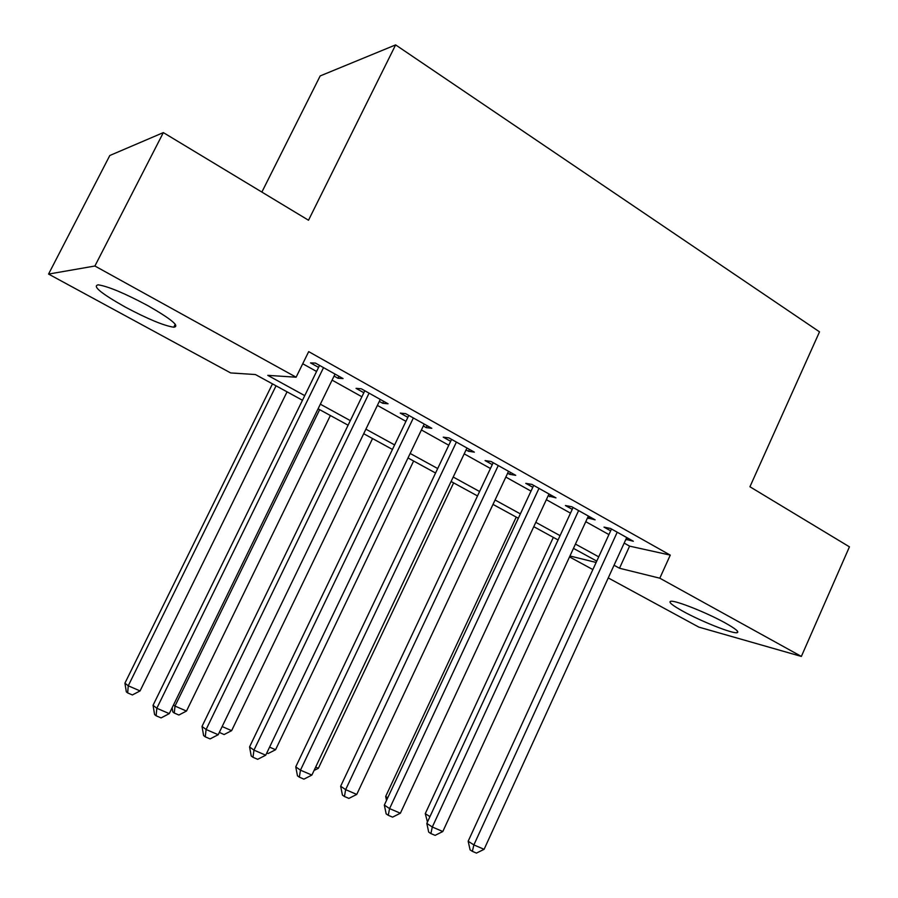 <?xml version="1.0" encoding="UTF-8"?>
<svg xmlns="http://www.w3.org/2000/svg" width="898" height="898" viewBox="0 0 898 898"><rect width="100%" height="100%" fill="white"/><g stroke="black" fill="none" stroke-linecap="round" stroke-linejoin="round"><path stroke-width="1.35" d="M147.575 305.5C171.417 319.138 180.15 326.378 173.763 327.22C163.874 325.705 147.687 318.981 125.204 307.037C100.935 293.332 91.966 285.934 98.297 284.834C108.344 286.451 124.777 293.332 147.575 305.5M725.135 622.898C735.821 628.881 739.75 632.158 736.932 632.731C731.848 633.595 701.147 621.337 683.12 611.358C672.063 605.23 667.989 601.862 670.885 601.245C675.7 600.347 706.928 612.75 725.135 622.898M261.868 192.082L320.171 75.937L395.625 44.9L819.515 331.845L749.931 486.761L849.441 546.837L801.364 656.427L698.835 627.118L608.249 577.93M592.871 569.579L569.523 556.906M302.469 400.261L255.425 374.545L230.651 372.928L48.559 274.07L94.907 266.01L296.116 377.205L267.772 375.353L304.736 395.625M94.907 266.01L163.346 132.601L109.803 155.511L48.559 274.07M334.078 376.071L337.974 378.249L343.058 378.574L315.423 363.084L310.517 362.882L318.577 367.394M379.326 401.395L382.705 403.281L388.059 403.786L361.209 388.744L356.023 388.351L363.847 392.729M423.306 426L426.191 427.616L431.803 428.301L405.705 413.675L400.25 413.091L407.86 417.357M466.062 449.932L468.487 451.279L474.335 452.132L448.955 437.91L443.253 437.158L450.65 441.3M507.651 473.201L509.637 474.312L515.71 475.323L491.015 461.482L485.077 460.573L492.284 464.603M548.128 495.853L555.963 497.885L531.942 484.415L525.79 483.349L532.795 487.277M587.528 517.899L595.161 519.852L571.768 506.741L565.414 505.529L572.239 509.346M624.177 543.099L629.599 546.13L670.267 555.121L308.688 351.623L296.116 377.205M302.727 363.746L316.579 371.469M332.092 380.135L361.894 396.759M377.385 405.402L405.941 421.342M421.409 429.962L448.776 445.24M464.21 453.849L490.454 468.487M505.832 477.074L530.999 491.116M546.343 499.681L570.477 513.14M585.777 521.682L608.923 534.591M625.884 539.361L633.326 541.236L610.55 528.473L603.995 527.115L610.651 530.841M163.346 132.601L308.508 220.234L395.625 44.9M670.267 555.121L659.805 578.2L801.364 656.427M614.041 565.246L619.497 568.232L659.805 578.2M320.35 404.19L350.321 420.623M365.901 429.165L394.615 444.914M410.161 453.445L437.696 468.543M453.209 477.04L479.599 491.52M495.067 499.995L520.369 513.88M535.803 522.333L560.06 535.646M575.438 544.076L598.719 556.839M596.755 561.104L573.463 548.375M558.062 539.956L533.771 526.677M518.326 518.236L493.002 504.395M477.512 495.932L451.099 481.496M435.564 473.01L408.006 457.946M392.448 449.438L363.701 433.723M348.098 425.203L318.094 408.803M569.949 555.985L596.137 562.462M629.599 546.13L619.497 568.232M627.511 537.969L626.669 539.799M589.537 516.698L588.684 518.55M550.564 494.854L549.688 496.729M510.524 472.415L509.637 474.312M469.396 449.37L468.487 451.279M427.122 425.674L426.191 427.616M383.648 401.316L382.705 403.281M338.939 376.262L337.974 378.249M611.493 529.001L468.161 841.235L473.875 844.917L617.229 532.211M484.101 849.317L476.456 853.1L472.37 851.349L473.875 844.917L484.101 849.317L626.725 537.532M472.37 851.349L470.092 849.856L468.161 841.235M553.336 537.374L425.27 813.633L429.951 816.641M427.459 822.018L425.27 813.633M573.104 507.482L426.819 823.399L432.308 827.002L578.626 510.58M442.804 831.526L435.092 835.365L430.894 833.569L432.308 827.002L442.804 831.526L588.381 516.047M430.894 833.569L428.694 832.109L426.819 823.399M533.681 485.391L384.333 805.068L389.575 808.582L538.991 488.366M400.373 813.229L392.583 817.135L388.262 815.294L389.575 808.582L400.373 813.229L549.004 493.979M388.262 815.294L386.162 813.869L384.333 805.068M493.182 462.695L340.656 786.233L345.64 789.645L498.255 465.546M356.742 794.427L348.873 798.401L344.439 796.504L345.64 789.645L356.742 794.427L508.549 471.304M344.439 796.504L342.441 795.112L340.656 786.233M451.571 439.38L295.745 766.858L300.46 770.17L456.397 442.085M311.875 775.086L303.928 779.138L299.36 777.174L300.46 770.17L311.875 775.086L466.971 448.012M299.36 777.174L297.474 775.827L295.745 766.858M516.227 517.091L385.669 796.436L387.734 797.783M386.51 800.421L385.669 796.436M315.647 767.128L318.352 768.306L453.625 482.877M318.352 768.306L314.053 770.495M269.58 747.125L275.574 749.729L413.619 461.011M275.574 749.729L268.109 753.557L266.773 752.984M408.792 415.404L249.554 746.923L253.966 750.133L413.361 417.963M265.718 755.196L257.681 759.315L252.989 757.295L253.966 750.133L265.718 755.196L424.238 424.058M252.989 757.295L251.227 755.993L249.554 746.923M222.154 726.549L231.628 730.658L372.547 438.561M231.628 730.658L224.096 734.553L219.325 732.398M219.628 732.622L219.763 731.488M364.801 390.753L202.005 726.415L206.102 729.502L369.089 393.156M218.203 734.721L210.087 738.908L205.26 736.831L206.102 729.502L218.203 734.721L380.269 399.43M205.26 736.831L203.61 735.574L202.005 726.415M319.654 409.656L174.998 706.075L186.481 711.059L330.374 415.516M173.516 704.964L174.998 706.075L174.279 713.046L172.82 711.923L172.124 707.804M186.481 711.059L178.87 715.021L174.279 713.046M319.553 365.396L153.053 705.289L156.824 708.264L323.538 367.63M169.284 713.629L161.079 717.906L156.106 715.762L156.824 708.264L169.284 713.629L335.044 374.084M156.106 715.762L154.591 714.55L153.053 705.289M272.487 383.873L124.923 683.176L128.257 685.791L140.066 690.921L287.057 391.842M276.045 385.814L128.257 685.791L127.662 692.908L126.326 691.842L124.923 683.176M140.066 690.921L132.376 694.951L127.662 692.908M173.763 327.22L175.267 324.234M736.932 632.731L737.572 631.294"/></g></svg>
